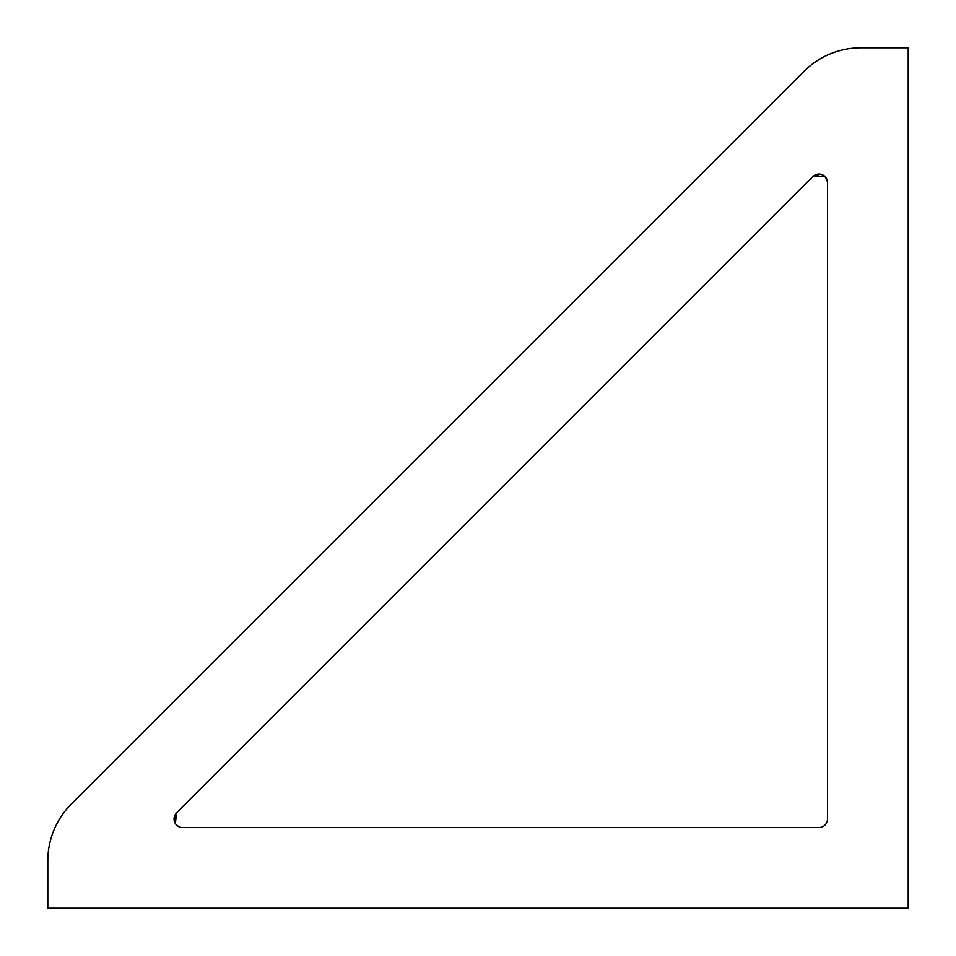 <?xml version="1.0" encoding="UTF-8"?>
<svg xmlns="http://www.w3.org/2000/svg" width="956" height="956" viewBox="0 0 956 956"><rect width="100%" height="100%" fill="white"/><g stroke="black" fill="none" stroke-linecap="round" stroke-linejoin="round"><path stroke-width="1.43" d="M827.275 180.529L826.438 178.437M827.49 181.771L825.04 176.585L827.49 181.771M824.968 176.513L824.323 175.94L824.968 176.513M823.236 175.187L820.702 174.231L823.236 175.187M812.851 176.561L820.368 174.159L812.851 176.561L176.561 812.851A8.604 8.604 0 0 0 182.644 827.538L818.933 827.538A8.604 8.604 0 0 0 827.538 818.933L827.538 182.644A8.604 8.604 0 0 0 812.851 176.561L825.136 176.681M174.1 817.906L174.04 819.101L174.1 817.906M175.39 823.546L176.561 812.851L174.159 820.368L175.187 823.236M178.533 826.486L180.565 827.287M860.95 47.8A80.663 80.663 0 0 0 803.912 71.425L71.425 803.912A80.663 80.663 0 0 0 47.8 860.95L47.8 908.2L908.2 908.2L908.2 47.8L860.95 47.8M178.605 826.534L175.952 824.347M177.72 825.984L176.597 825.052M176.513 824.968L175.94 824.323"/></g></svg>

